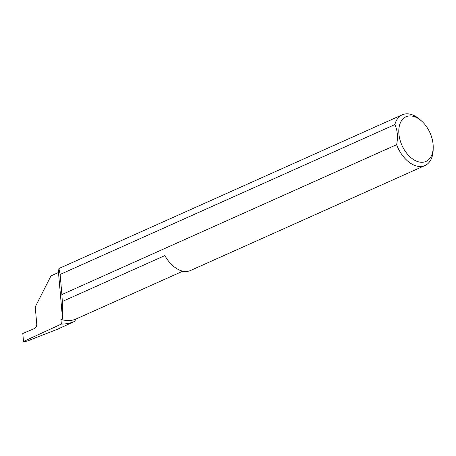<?xml version="1.0" encoding="UTF-8"?>
<svg xmlns="http://www.w3.org/2000/svg" width="456" height="456" viewBox="0 0 456 456"><rect width="100%" height="100%" fill="white"/><g stroke="black" fill="none" stroke-linecap="round" stroke-linejoin="round"><path stroke-width="0.68" d="M182.862 271.172L76.095 318.972A46.683 29.315 -114.1 0 1 60.944 319.388L62.523 318.681L62.312 301.502L164.878 255.582A27.787 17.448 65.9 0 0 181.391 270.79A27.787 17.448 65.9 0 0 190.505 270.505L424.975 165.528A27.787 17.448 -114.1 0 1 415.866 165.813A27.787 17.448 -114.1 0 1 396.623 144.683C398.116 137.062 397.529 130.359 394.867 124.579A27.787 17.448 -114.1 0 1 402.266 114.804A27.787 17.448 -114.1 0 1 411.375 114.519A27.787 17.448 -114.1 0 1 419.765 119.432L421.395 120.857A24.453 15.356 65.9 0 0 414.014 116.536A24.453 15.356 65.9 0 0 398.892 133.813A24.453 15.356 65.9 0 0 417.964 161.675A24.453 15.356 65.9 0 0 433.2 147.225A24.453 15.356 65.9 0 0 421.395 120.857M402.266 114.804L58.915 268.533L58.488 272.511L50.986 275.874L35.243 306.911L36.765 324.307C36.776 326.234 36.075 327.613 34.667 328.445L22.8 333.478L23.501 341.481L26.904 341.191L57.912 329.067L74.18 321.588A78.552 49.328 -114.1 0 1 61.355 324.073L23.501 341.481M58.915 268.533L60.135 274.449L394.867 124.579M433.2 147.225L433.177 149.391A27.787 17.448 -114.1 0 1 424.975 165.528M76.095 318.972A27.787 17.448 -114.1 0 1 74.18 321.588M396.623 144.683L61.891 294.553L62.312 301.502M61.355 324.073L60.944 319.388M58.488 272.511L62.523 318.681M61.891 294.553L60.135 274.449"/></g></svg>
